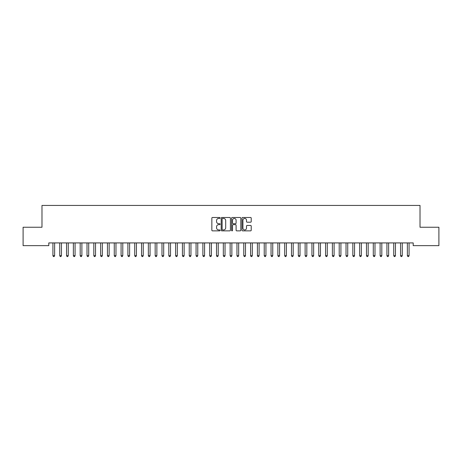<?xml version="1.0" encoding="UTF-8"?>
<svg xmlns="http://www.w3.org/2000/svg" width="462" height="462" viewBox="0 0 462 462"><rect width="100%" height="100%" fill="white"/><g stroke="black" fill="none" stroke-linecap="round" stroke-linejoin="round"><path stroke-width="0.69" d="M220.097 217.954A0.468 0.468 0 0 0 219.623 217.487L212.514 217.487A0.67 0.67 0 0 0 211.85 218.156L211.85 230.197A0.67 0.67 0 0 0 212.514 230.867L219.623 230.867A0.468 0.468 0 0 0 220.097 230.399A0.468 0.468 0 0 0 219.623 229.932L218.705 229.932A2.143 2.143 0 0 1 216.562 227.789L216.562 226.784A2.143 2.143 0 0 1 218.705 224.648L219.623 224.648A0.468 0.468 0 0 0 220.097 224.174A0.468 0.468 0 0 0 219.623 223.706L218.705 223.706A2.143 2.143 0 0 1 216.562 221.569L216.562 220.565A2.143 2.143 0 0 1 218.705 218.422L219.623 218.422A0.468 0.468 0 0 0 220.097 217.954M250.554 222.205A0.67 0.67 0 0 0 251.224 221.535L251.224 218.156A0.67 0.67 0 0 0 250.554 217.487L242.66 217.487A0.67 0.67 0 0 0 241.99 218.156L241.99 230.197A0.67 0.67 0 0 0 242.66 230.867L250.554 230.867A0.67 0.67 0 0 0 251.224 230.197L251.224 226.114A0.67 0.67 0 0 0 250.554 225.45L247.176 225.45A0.67 0.67 0 0 0 246.506 226.114L246.506 228.141A1.79 1.79 0 0 1 244.716 229.932A1.79 1.79 0 0 1 242.925 228.141L242.925 220.212A1.79 1.79 0 0 1 244.716 218.422A1.79 1.79 0 0 1 246.506 220.212L246.506 221.535A0.67 0.67 0 0 0 247.176 222.205L250.554 222.205M413.201 242.92L48.799 242.92L48.799 245.651L23.1 245.651L23.1 227.246L41.984 227.246L41.984 205.434L420.016 205.434L420.016 227.246L438.9 227.246L438.9 245.651L413.201 245.651L413.201 242.92M230.417 218.156A0.67 0.67 0 0 0 229.747 217.487L221.852 217.487A0.67 0.67 0 0 0 221.183 218.156L221.183 230.197A0.67 0.67 0 0 0 221.852 230.867L229.747 230.867A0.67 0.67 0 0 0 230.417 230.197L230.417 218.156M232.253 217.487L240.148 217.487A0.67 0.67 0 0 1 240.817 218.156L240.817 230.197A0.67 0.67 0 0 1 240.148 230.867L236.769 230.867A0.67 0.67 0 0 1 236.099 230.197L236.099 225.312A0.67 0.67 0 0 0 235.435 224.648L233.189 224.648A0.67 0.67 0 0 0 232.525 225.312L232.525 230.399A0.468 0.468 0 0 1 232.051 230.867A0.468 0.468 0 0 1 231.583 230.399L231.583 218.156A0.67 0.67 0 0 1 232.253 217.487M222.586 218.422A0.468 0.468 0 0 0 222.118 218.89L222.118 229.464A0.468 0.468 0 0 0 222.586 229.932L223.556 229.932A2.143 2.143 0 0 0 225.699 227.789L225.699 220.565A2.143 2.143 0 0 0 223.556 218.422L222.586 218.422M236.099 220.247A1.79 1.79 0 0 0 234.309 218.457A1.79 1.79 0 0 0 232.525 220.247L232.525 223.042A0.67 0.67 0 0 0 233.189 223.706L235.435 223.706A0.67 0.67 0 0 0 236.099 223.042L236.099 220.247M52.87 243.024A0.681 0.681 0 0 1 52.922 243.278A0.681 0.681 0 0 0 52.87 243.024L52.83 242.92M54.718 242.92L54.678 243.024A0.681 0.681 0 0 0 54.626 243.278L54.626 255.682L52.922 255.682L52.922 243.278M54.626 255.682L54.112 256.566L53.43 256.566L52.922 255.682M59.69 243.024A0.681 0.681 0 0 1 59.737 243.278A0.681 0.681 0 0 0 59.69 243.024L59.65 242.92M66.505 243.024A0.681 0.681 0 0 1 66.557 243.278A0.681 0.681 0 0 0 66.505 243.024L66.464 242.92M61.533 242.92L61.492 243.024A0.681 0.681 0 0 0 61.44 243.278L61.44 255.682L59.737 255.682L59.737 243.278M61.44 255.682L60.932 256.566L60.251 256.566L59.737 255.682M68.347 242.92L68.307 243.024A0.681 0.681 0 0 0 68.261 243.278L68.261 255.682L66.557 255.682L66.557 243.278M68.261 255.682L67.747 256.566L67.065 256.566L66.557 255.682M73.319 243.024A0.681 0.681 0 0 1 73.371 243.278A0.681 0.681 0 0 0 73.319 243.024L73.279 242.92M80.14 243.024A0.681 0.681 0 0 1 80.186 243.278A0.681 0.681 0 0 0 80.14 243.024L80.099 242.92M75.167 242.92L75.127 243.024A0.681 0.681 0 0 0 75.075 243.278L75.075 255.682L73.371 255.682L73.371 243.278M75.075 255.682L74.561 256.566L73.88 256.566L73.371 255.682M81.982 242.92L81.941 243.024A0.681 0.681 0 0 0 81.89 243.278L81.89 255.682L80.186 255.682L80.186 243.278M81.89 255.682L81.381 256.566L80.7 256.566L80.186 255.682M86.954 243.024A0.681 0.681 0 0 1 87.006 243.278A0.681 0.681 0 0 0 86.954 243.024L86.914 242.92M88.796 242.92L88.756 243.024A0.681 0.681 0 0 0 88.71 243.278L88.71 255.682L87.006 255.682L87.006 243.278M88.71 255.682L88.196 256.566L87.514 256.566L87.006 255.682M93.769 243.024A0.681 0.681 0 0 1 93.821 243.278A0.681 0.681 0 0 0 93.769 243.024L93.728 242.92M95.611 242.92L95.576 243.024A0.681 0.681 0 0 0 95.524 243.278L95.524 255.682L93.821 255.682L93.821 243.278M95.524 255.682L95.01 256.566L94.329 256.566L93.821 255.682M100.589 243.024A0.681 0.681 0 0 1 100.635 243.278A0.681 0.681 0 0 0 100.589 243.024L100.549 242.92M107.403 243.024A0.681 0.681 0 0 1 107.455 243.278A0.681 0.681 0 0 0 107.403 243.024L107.363 242.92M114.218 243.024A0.681 0.681 0 0 1 114.27 243.278A0.681 0.681 0 0 0 114.218 243.024L114.178 242.92M121.038 243.024A0.681 0.681 0 0 1 121.084 243.278A0.681 0.681 0 0 0 121.038 243.024L120.998 242.92M127.853 243.024A0.681 0.681 0 0 1 127.905 243.278A0.681 0.681 0 0 0 127.853 243.024L127.812 242.92M134.667 243.024A0.681 0.681 0 0 1 134.719 243.278A0.681 0.681 0 0 0 134.667 243.024L134.627 242.92M141.488 243.024A0.681 0.681 0 0 1 141.534 243.278A0.681 0.681 0 0 0 141.488 243.024L141.447 242.92M148.302 243.024A0.681 0.681 0 0 1 148.354 243.278A0.681 0.681 0 0 0 148.302 243.024L148.262 242.92M155.117 243.024A0.681 0.681 0 0 1 155.168 243.278A0.681 0.681 0 0 0 155.117 243.024L155.076 242.92M161.937 243.024A0.681 0.681 0 0 1 161.983 243.278A0.681 0.681 0 0 0 161.937 243.024L161.896 242.92M168.751 243.024A0.681 0.681 0 0 1 168.803 243.278A0.681 0.681 0 0 0 168.751 243.024L168.711 242.92M175.566 243.024A0.681 0.681 0 0 1 175.618 243.278A0.681 0.681 0 0 0 175.566 243.024L175.525 242.92M182.386 243.024A0.681 0.681 0 0 1 182.432 243.278A0.681 0.681 0 0 0 182.386 243.024L182.346 242.92M189.201 243.024A0.681 0.681 0 0 1 189.247 243.278A0.681 0.681 0 0 0 189.201 243.024L189.16 242.92M196.015 243.024A0.681 0.681 0 0 1 196.067 243.278A0.681 0.681 0 0 0 196.015 243.024L195.975 242.92M202.835 243.024A0.681 0.681 0 0 1 202.882 243.278A0.681 0.681 0 0 0 202.835 243.024L202.795 242.92M209.65 243.024A0.681 0.681 0 0 1 209.696 243.278A0.681 0.681 0 0 0 209.65 243.024L209.609 242.92M216.464 243.024A0.681 0.681 0 0 1 216.516 243.278A0.681 0.681 0 0 0 216.464 243.024L216.424 242.92M223.285 243.024A0.681 0.681 0 0 1 223.331 243.278A0.681 0.681 0 0 0 223.285 243.024L223.244 242.92M230.099 243.024A0.681 0.681 0 0 1 230.145 243.278A0.681 0.681 0 0 0 230.099 243.024L230.059 242.92M236.914 243.024A0.681 0.681 0 0 1 236.966 243.278A0.681 0.681 0 0 0 236.914 243.024L236.873 242.92M243.734 243.024A0.681 0.681 0 0 1 243.78 243.278A0.681 0.681 0 0 0 243.734 243.024L243.693 242.92M250.548 243.024A0.681 0.681 0 0 1 250.595 243.278A0.681 0.681 0 0 0 250.548 243.024L250.508 242.92M257.363 243.024A0.681 0.681 0 0 1 257.415 243.278A0.681 0.681 0 0 0 257.363 243.024L257.322 242.92M264.183 243.024A0.681 0.681 0 0 1 264.229 243.278A0.681 0.681 0 0 0 264.183 243.024L264.143 242.92M270.998 243.024A0.681 0.681 0 0 1 271.044 243.278A0.681 0.681 0 0 0 270.998 243.024L270.957 242.92M277.812 243.024A0.681 0.681 0 0 1 277.864 243.278A0.681 0.681 0 0 0 277.812 243.024L277.772 242.92M284.632 243.024A0.681 0.681 0 0 1 284.679 243.278A0.681 0.681 0 0 0 284.632 243.024L284.592 242.92M291.447 243.024A0.681 0.681 0 0 1 291.493 243.278A0.681 0.681 0 0 0 291.447 243.024L291.406 242.92M298.261 243.024A0.681 0.681 0 0 1 298.313 243.278A0.681 0.681 0 0 0 298.261 243.024L298.221 242.92M305.082 243.024A0.681 0.681 0 0 1 305.128 243.278A0.681 0.681 0 0 0 305.082 243.024L305.041 242.92M311.896 243.024A0.681 0.681 0 0 1 311.942 243.278A0.681 0.681 0 0 0 311.896 243.024L311.856 242.92M318.711 243.024A0.681 0.681 0 0 1 318.763 243.278A0.681 0.681 0 0 0 318.711 243.024L318.67 242.92M325.531 243.024A0.681 0.681 0 0 1 325.577 243.278A0.681 0.681 0 0 0 325.531 243.024L325.491 242.92M332.345 243.024A0.681 0.681 0 0 1 332.392 243.278A0.681 0.681 0 0 0 332.345 243.024L332.305 242.92M339.16 243.024A0.681 0.681 0 0 1 339.212 243.278A0.681 0.681 0 0 0 339.16 243.024L339.12 242.92M345.974 243.024A0.681 0.681 0 0 1 346.026 243.278A0.681 0.681 0 0 0 345.974 243.024L345.94 242.92M102.431 242.92L102.391 243.024A0.681 0.681 0 0 0 102.339 243.278L102.339 255.682L100.635 255.682L100.635 243.278M102.339 255.682L101.831 256.566L101.149 256.566L100.635 255.682M109.246 242.92L109.205 243.024A0.681 0.681 0 0 0 109.159 243.278L109.159 255.682L107.455 255.682L107.455 243.278M109.159 255.682L108.645 256.566L107.964 256.566L107.455 255.682M116.06 242.92L116.026 243.024A0.681 0.681 0 0 0 115.974 243.278L115.974 255.682L114.27 255.682L114.27 243.278M115.974 255.682L115.46 256.566L114.778 256.566L114.27 255.682M122.88 242.92L122.84 243.024A0.681 0.681 0 0 0 122.788 243.278L122.788 255.682L121.084 255.682L121.084 243.278M122.788 255.682L122.28 256.566L121.598 256.566L121.084 255.682M129.695 242.92L129.655 243.024A0.681 0.681 0 0 0 129.608 243.278L129.608 255.682L127.905 255.682L127.905 243.278M129.608 255.682L129.094 256.566L128.413 256.566L127.905 255.682M136.509 242.92L136.469 243.024A0.681 0.681 0 0 0 136.423 243.278L136.423 255.682L134.719 255.682L134.719 243.278M136.423 255.682L135.909 256.566L135.227 256.566L134.719 255.682M143.33 242.92L143.289 243.024A0.681 0.681 0 0 0 143.237 243.278L143.237 255.682L141.534 255.682L141.534 243.278M143.237 255.682L142.729 256.566L142.048 256.566L141.534 255.682M150.144 242.92L150.104 243.024A0.681 0.681 0 0 0 150.058 243.278L150.058 255.682L148.354 255.682L148.354 243.278M150.058 255.682L149.544 256.566L148.862 256.566L148.354 255.682M156.959 242.92L156.918 243.024A0.681 0.681 0 0 0 156.872 243.278L156.872 255.682L155.168 255.682L155.168 243.278M156.872 255.682L156.358 256.566L155.677 256.566L155.168 255.682M163.779 242.92L163.739 243.024A0.681 0.681 0 0 0 163.687 243.278L163.687 255.682L161.983 255.682L161.983 243.278M163.687 255.682L163.178 256.566L162.497 256.566L161.983 255.682M170.593 242.92L170.553 243.024A0.681 0.681 0 0 0 170.507 243.278L170.507 255.682L168.803 255.682L168.803 243.278M170.507 255.682L169.993 256.566L169.311 256.566L168.803 255.682M177.408 242.92L177.368 243.024A0.681 0.681 0 0 0 177.321 243.278L177.321 255.682L175.618 255.682L175.618 243.278M177.321 255.682L176.807 256.566L176.126 256.566L175.618 255.682M184.228 242.92L184.188 243.024A0.681 0.681 0 0 0 184.136 243.278L184.136 255.682L182.432 255.682L182.432 243.278M184.136 255.682L183.628 256.566L182.946 256.566L182.432 255.682M191.043 242.92L191.002 243.024A0.681 0.681 0 0 0 190.956 243.278L190.956 255.682L189.247 255.682L189.247 243.278M190.956 255.682L190.442 256.566L189.761 256.566L189.247 255.682M197.857 242.92L197.817 243.024A0.681 0.681 0 0 0 197.771 243.278L197.771 255.682L196.067 255.682L196.067 243.278M197.771 255.682L197.257 256.566L196.575 256.566L196.067 255.682M204.678 242.92L204.637 243.024A0.681 0.681 0 0 0 204.585 243.278L204.585 255.682L202.882 255.682L202.882 243.278M204.585 255.682L204.077 256.566L203.395 256.566L202.882 255.682M211.492 242.92L211.452 243.024A0.681 0.681 0 0 0 211.405 243.278L211.405 255.682L209.696 255.682L209.696 243.278M211.405 255.682L210.891 256.566L210.21 256.566L209.696 255.682M218.307 242.92L218.266 243.024A0.681 0.681 0 0 0 218.22 243.278L218.22 255.682L216.516 255.682L216.516 243.278M218.22 255.682L217.706 256.566L217.025 256.566L216.516 255.682M225.127 242.92L225.086 243.024A0.681 0.681 0 0 0 225.034 243.278L225.034 255.682L223.331 255.682L223.331 243.278M225.034 255.682L224.526 256.566L223.845 256.566L223.331 255.682M231.941 242.92L231.901 243.024A0.681 0.681 0 0 0 231.855 243.278L231.855 255.682L230.145 255.682L230.145 243.278M231.855 255.682L231.341 256.566L230.659 256.566L230.145 255.682M238.756 242.92L238.715 243.024A0.681 0.681 0 0 0 238.669 243.278L238.669 255.682L236.966 255.682L236.966 243.278M238.669 255.682L238.155 256.566L237.474 256.566L236.966 255.682M245.576 242.92L245.536 243.024A0.681 0.681 0 0 0 245.484 243.278L245.484 255.682L243.78 255.682L243.78 243.278M245.484 255.682L244.976 256.566L244.294 256.566L243.78 255.682M252.391 242.92L252.35 243.024A0.681 0.681 0 0 0 252.304 243.278L252.304 255.682L250.595 255.682L250.595 243.278M252.304 255.682L251.79 256.566L251.109 256.566L250.595 255.682M259.205 242.92L259.165 243.024A0.681 0.681 0 0 0 259.118 243.278L259.118 255.682L257.415 255.682L257.415 243.278M259.118 255.682L258.605 256.566L257.923 256.566L257.415 255.682M266.025 242.92L265.985 243.024A0.681 0.681 0 0 0 265.933 243.278L265.933 255.682L264.229 255.682L264.229 243.278M265.933 255.682L265.425 256.566L264.743 256.566L264.229 255.682M272.84 242.92L272.799 243.024A0.681 0.681 0 0 0 272.753 243.278L272.753 255.682L271.044 255.682L271.044 243.278M272.753 255.682L272.239 256.566L271.558 256.566L271.044 255.682M279.654 242.92L279.614 243.024A0.681 0.681 0 0 0 279.568 243.278L279.568 255.682L277.864 255.682L277.864 243.278M279.568 255.682L279.054 256.566L278.372 256.566L277.864 255.682M286.475 242.92L286.434 243.024A0.681 0.681 0 0 0 286.382 243.278L286.382 255.682L284.679 255.682L284.679 243.278M286.382 255.682L285.874 256.566L285.193 256.566L284.679 255.682M293.289 242.92L293.249 243.024A0.681 0.681 0 0 0 293.197 243.278L293.197 255.682L291.493 255.682L291.493 243.278M293.197 255.682L292.689 256.566L292.007 256.566L291.493 255.682M300.104 242.92L300.063 243.024A0.681 0.681 0 0 0 300.017 243.278L300.017 255.682L298.313 255.682L298.313 243.278M300.017 255.682L299.503 256.566L298.822 256.566L298.313 255.682M306.924 242.92L306.883 243.024A0.681 0.681 0 0 0 306.832 243.278L306.832 255.682L305.128 255.682L305.128 243.278M306.832 255.682L306.323 256.566L305.642 256.566L305.128 255.682M313.738 242.92L313.698 243.024A0.681 0.681 0 0 0 313.646 243.278L313.646 255.682L311.942 255.682L311.942 243.278M313.646 255.682L313.138 256.566L312.456 256.566L311.942 255.682M320.553 242.92L320.512 243.024A0.681 0.681 0 0 0 320.466 243.278L320.466 255.682L318.763 255.682L318.763 243.278M320.466 255.682L319.952 256.566L319.271 256.566L318.763 255.682M327.373 242.92L327.333 243.024A0.681 0.681 0 0 0 327.281 243.278L327.281 255.682L325.577 255.682L325.577 243.278M327.281 255.682L326.773 256.566L326.091 256.566L325.577 255.682M334.188 242.92L334.147 243.024A0.681 0.681 0 0 0 334.095 243.278L334.095 255.682L332.392 255.682L332.392 243.278M334.095 255.682L333.587 256.566L332.906 256.566L332.392 255.682M341.002 242.92L340.962 243.024A0.681 0.681 0 0 0 340.916 243.278L340.916 255.682L339.212 255.682L339.212 243.278M340.916 255.682L340.402 256.566L339.72 256.566L339.212 255.682M347.822 242.92L347.782 243.024A0.681 0.681 0 0 0 347.73 243.278L347.73 255.682L346.026 255.682L346.026 243.278M347.73 255.682L347.222 256.566L346.54 256.566L346.026 255.682M352.795 243.024A0.681 0.681 0 0 1 352.841 243.278A0.681 0.681 0 0 0 352.795 243.024L352.754 242.92M354.637 242.92L354.597 243.024A0.681 0.681 0 0 0 354.545 243.278L354.545 255.682L352.841 255.682L352.841 243.278M354.545 255.682L354.036 256.566L353.355 256.566L352.841 255.682M359.609 243.024A0.681 0.681 0 0 1 359.661 243.278A0.681 0.681 0 0 0 359.609 243.024L359.569 242.92M361.451 242.92L361.411 243.024A0.681 0.681 0 0 0 361.365 243.278L361.365 255.682L359.661 255.682L359.661 243.278M361.365 255.682L360.851 256.566L360.169 256.566L359.661 255.682M366.424 243.024A0.681 0.681 0 0 1 366.476 243.278A0.681 0.681 0 0 0 366.424 243.024L366.389 242.92M368.272 242.92L368.231 243.024A0.681 0.681 0 0 0 368.179 243.278L368.179 255.682L366.476 255.682L366.476 243.278M368.179 255.682L367.671 256.566L366.99 256.566L366.476 255.682M373.244 243.024A0.681 0.681 0 0 1 373.29 243.278A0.681 0.681 0 0 0 373.244 243.024L373.204 242.92M375.086 242.92L375.046 243.024A0.681 0.681 0 0 0 374.994 243.278L374.994 255.682L373.29 255.682L373.29 243.278M374.994 255.682L374.486 256.566L373.804 256.566L373.29 255.682M380.059 243.024A0.681 0.681 0 0 1 380.111 243.278A0.681 0.681 0 0 0 380.059 243.024L380.018 242.92M381.901 242.92L381.86 243.024A0.681 0.681 0 0 0 381.814 243.278L381.814 255.682L380.111 255.682L380.111 243.278M381.814 255.682L381.3 256.566L380.619 256.566L380.111 255.682M386.873 243.024A0.681 0.681 0 0 1 386.925 243.278A0.681 0.681 0 0 0 386.873 243.024L386.833 242.92M388.721 242.92L388.681 243.024A0.681 0.681 0 0 0 388.629 243.278L388.629 255.682L386.925 255.682L386.925 243.278M388.629 255.682L388.12 256.566L387.439 256.566L386.925 255.682M393.693 243.024A0.681 0.681 0 0 1 393.739 243.278A0.681 0.681 0 0 0 393.693 243.024L393.653 242.92M395.536 242.92L395.495 243.024A0.681 0.681 0 0 0 395.443 243.278L395.443 255.682L393.739 255.682L393.739 243.278M395.443 255.682L394.935 256.566L394.253 256.566L393.739 255.682M400.508 243.024A0.681 0.681 0 0 1 400.56 243.278A0.681 0.681 0 0 0 400.508 243.024L400.467 242.92M402.35 242.92L402.31 243.024A0.681 0.681 0 0 0 402.263 243.278L402.263 255.682L400.56 255.682L400.56 243.278M402.263 255.682L401.749 256.566L401.068 256.566L400.56 255.682M407.322 243.024A0.681 0.681 0 0 1 407.374 243.278A0.681 0.681 0 0 0 407.322 243.024L407.282 242.92M409.17 242.92L409.13 243.024A0.681 0.681 0 0 0 409.078 243.278L409.078 255.682L407.374 255.682L407.374 243.278M409.078 255.682L408.57 256.566L407.888 256.566L407.374 255.682"/></g></svg>

